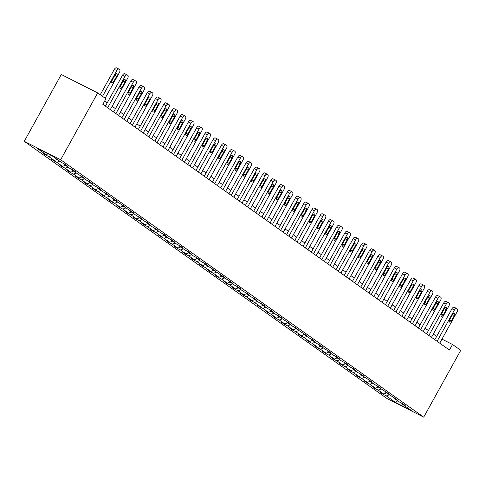 <?xml version="1.0" encoding="UTF-8"?>
<svg xmlns="http://www.w3.org/2000/svg" width="485" height="485" viewBox="0 0 485 485"><rect width="100%" height="100%" fill="white"/><g stroke="black" fill="none" stroke-linecap="round" stroke-linejoin="round"><path stroke-width="0.73" d="M24.25 141.329L387.303 398.718L423.714 417.136L60.661 159.747L24.25 141.329L61.286 74.508L97.697 92.926L60.661 159.747M389.243 394.82L386.357 395.93L383.059 394.263L383.289 393.844M397.639 400.768L395.699 402.556L386.357 395.93M386.606 392.947L383.72 394.062L380.422 392.389L383.059 394.263M383.72 394.062L378.124 390.092L374.826 388.424L375.057 388.006M378.367 387.109L375.481 388.218L372.183 386.551L374.826 388.424M375.481 388.218L369.885 384.253L366.587 382.586L366.824 382.168M370.134 381.271L367.248 382.38L363.95 380.713L366.587 382.586M367.248 382.38L361.652 378.415L358.354 376.748L358.585 376.33M361.895 375.432L359.009 376.542L355.711 374.875L358.354 376.748M359.009 376.542L353.413 372.577L350.115 370.91L350.352 370.491M353.662 369.594L350.776 370.704L347.478 369.036L350.115 370.91M350.776 370.704L345.181 366.739L341.883 365.072L342.113 364.653M345.429 363.756L342.537 364.865L339.245 363.198L341.883 365.072M342.537 364.865L336.942 360.901L333.65 359.233L333.88 358.809M337.19 357.918L334.304 359.027L331.006 357.36L333.65 359.233M334.304 359.027L328.709 355.062L325.411 353.389L325.641 352.971M328.957 352.08L326.065 353.189L322.774 351.522L325.411 353.389M326.065 353.189L320.47 349.218L317.178 347.551L317.408 347.133M320.718 346.241L317.833 347.351L314.535 345.684L317.178 347.551M317.833 347.351L312.237 343.38L308.939 341.713L309.169 341.294M312.486 340.397L309.6 341.513L306.302 339.846L308.939 341.713M309.6 341.513L303.998 337.542L300.706 335.875L300.936 335.456M304.247 334.559L301.361 335.675L298.063 334.001L300.706 335.875M301.361 335.675L295.765 331.704L292.467 330.036L292.704 329.618M296.014 328.721L293.128 329.83L289.83 328.163L292.467 330.036M293.128 329.83L287.532 325.865L284.234 324.198L284.465 323.78M287.775 322.883L284.889 323.992L281.591 322.325L284.234 324.198M284.889 323.992L279.293 320.027L275.995 318.36L276.232 317.942M279.542 317.044L276.656 318.154L273.358 316.487L275.995 318.36M276.656 318.154L271.06 314.189L267.762 312.522L267.993 312.104M271.309 311.206L268.417 312.316L265.125 310.649L267.762 312.522M268.417 312.316L262.821 308.351L259.523 306.684L259.76 306.265M263.07 305.368L260.184 306.478L256.886 304.81L259.523 306.684M260.184 306.478L254.589 302.513L251.291 300.845L251.521 300.421M254.837 299.53L251.945 300.639L248.653 298.972L251.291 300.845M251.945 300.639L246.35 296.674L243.058 295.001L243.288 294.583M246.598 293.692L243.712 294.801L240.414 293.134L243.058 295.001M243.712 294.801L238.117 290.83L234.819 289.163L235.049 288.745M238.365 287.854L235.474 288.963L232.182 287.296L234.819 289.163M235.474 288.963L229.878 284.992L226.586 283.325L226.816 282.907M230.126 282.009L227.241 283.125L223.943 281.458L226.586 283.325M227.241 283.125L221.645 279.154L218.347 277.487L218.577 277.068M221.894 276.171L219.008 277.287L215.71 275.613L218.347 277.487M219.008 277.287L213.412 273.316L210.114 271.648L210.344 271.23M213.655 270.333L210.769 271.442L207.471 269.775L210.114 271.648M210.769 271.442L205.173 267.477L201.875 265.81L202.112 265.392M205.422 264.495L202.536 265.604L199.238 263.937L201.875 265.81M202.536 265.604L196.94 261.639L193.642 259.972L193.873 259.554M197.183 258.657L194.297 259.766L190.999 258.099L193.642 259.972M194.297 259.766L188.701 255.801L185.403 254.134L185.64 253.716M188.95 252.818L186.064 253.928L182.766 252.261L185.403 254.134M186.064 253.928L180.468 249.963L177.171 248.296L177.401 247.877M180.717 246.98L177.825 248.09L174.533 246.422L177.171 248.296M177.825 248.09L172.23 244.125L168.938 242.458L169.168 242.033M172.478 241.142L169.592 242.251L166.294 240.584L168.938 242.458M169.592 242.251L163.997 238.287L160.699 236.613L160.929 236.195M164.245 235.304L161.353 236.413L158.061 234.746L160.699 236.613M161.353 236.413L155.758 232.442L152.466 230.775L152.696 230.357M156.006 229.466L153.121 230.575L149.823 228.908L152.466 230.775M153.121 230.575L147.525 226.604L144.227 224.937L144.457 224.519M147.773 223.621L144.888 224.737L141.59 223.07L144.227 224.937M144.888 224.737L139.286 220.766L135.994 219.099L136.224 218.68M139.534 217.783L136.649 218.899L133.351 217.225L135.994 219.099M136.649 218.899L131.053 214.928L127.755 213.261L127.991 212.842M131.302 211.945L128.416 213.054L125.118 211.387L127.755 213.261M128.416 213.054L122.82 209.09L119.522 207.422L119.753 207.004M123.063 206.107L120.177 207.216L116.879 205.549L119.522 207.422M120.177 207.216L114.581 203.251L111.283 201.584L111.52 201.166M114.83 200.269L111.944 201.378L108.646 199.711L111.283 201.584M111.944 201.378L106.348 197.413L103.05 195.746L103.281 195.328M106.597 194.43L103.705 195.54L100.413 193.873L103.05 195.746M103.705 195.54L98.109 191.575L94.811 189.908L95.048 189.489M98.358 188.592L95.472 189.702L92.174 188.035L94.811 189.908M95.472 189.702L89.877 185.737L86.579 184.07L86.809 183.645M90.125 182.754L87.233 183.863L83.941 182.196L86.579 184.07M87.233 183.863L81.638 179.899L78.346 178.225L78.576 177.807M81.886 176.916L79 178.025L75.702 176.358L78.346 178.225M79 178.025L73.405 174.054L70.107 172.387L70.337 171.969M73.653 171.078L70.761 172.187L67.47 170.52L70.107 172.387M70.761 172.187L65.166 168.216L61.874 166.549L62.104 166.131M65.414 165.233L62.529 166.349L59.231 164.682L61.874 166.549M62.529 166.349L56.933 162.378L53.635 160.711L53.865 160.292M57.181 159.395L54.296 160.511L50.998 158.837L53.635 160.711M54.296 160.511L48.7 156.54L45.402 154.873L45.632 154.454M48.191 153.848L46.057 154.666L42.759 152.999L45.402 154.873M46.057 154.666L36.715 148.046L52.259 155.909L61.607 162.536L64.899 164.203L67.542 166.076L64.244 164.403L69.84 168.374L73.138 170.041L75.775 171.914L72.483 170.247L78.079 174.212L84.014 177.752L80.716 176.085L86.312 180.05L89.61 181.717L92.247 183.591L88.949 181.923L94.545 185.888L97.843 187.556L100.486 189.429L97.188 187.762L102.784 191.727L106.082 193.394L108.719 195.267L105.421 193.6L116.958 201.105L113.66 199.438L125.191 206.943L121.893 205.276L133.423 212.782L130.132 211.114L135.727 215.085L141.662 218.62L138.364 216.953L143.96 220.924L147.258 222.591L149.895 224.464L146.603 222.791L152.199 226.762L158.134 230.302L154.836 228.635L160.432 232.6L163.73 234.267L166.367 236.14L163.069 234.473L168.671 238.438L171.963 240.105L174.606 241.979L171.308 240.311L176.904 244.276L180.202 245.944L182.839 247.817L179.541 246.15L185.137 250.114L188.435 251.782L191.078 253.655L187.78 251.988L193.376 255.953L196.674 257.62L199.311 259.493L196.013 257.826L201.608 261.797L204.906 263.464L207.544 265.331L204.252 263.664L215.783 271.17L212.485 269.502L224.015 277.008L220.723 275.341L232.254 282.852L228.956 281.179L234.552 285.15L237.85 286.817L240.487 288.69L237.195 287.023L242.791 290.988L248.726 294.528L245.428 292.861L251.024 296.826L254.322 298.493L256.959 300.367L253.661 298.699L259.257 302.664L262.555 304.331L265.198 306.205L261.9 304.538L267.496 308.502L270.794 310.17L273.431 312.043L270.133 310.376L275.729 314.341L281.67 317.881L278.372 316.214L289.903 323.719L286.605 322.052L292.2 326.023L295.498 327.69L298.136 329.558L294.844 327.89L306.375 335.396L303.077 333.728L308.672 337.699L311.97 339.367L314.607 341.24L311.315 339.567L316.911 343.538L322.846 347.078L319.548 345.411L331.079 352.916L327.781 351.249L333.383 355.214L336.675 356.881L339.318 358.754L336.02 357.087L341.616 361.052L344.914 362.719L347.551 364.593L344.253 362.925L349.849 366.89L353.147 368.558L355.79 370.431L352.492 368.764L358.088 372.729L361.386 374.396L364.023 376.269L360.725 374.602L372.256 382.107L368.964 380.44L374.559 384.411L380.495 387.945L377.197 386.278L388.728 393.784L385.436 392.116L396.966 399.628L393.668 397.955L399.264 401.926L402.562 403.593L405.199 405.466L401.907 403.799L411.25 410.419L395.699 402.556M97.697 92.926L105.93 98.764L102.844 104.336L449.425 350.049L452.517 344.483L441.962 339.142M393.529 397.354L393.668 397.955M381.01 388.982L378.124 390.092M385.296 391.51L385.436 392.116M372.771 383.144L369.885 384.253M377.057 385.672L377.197 386.278M364.538 377.306L361.652 378.415M368.824 379.834L368.964 380.44M356.299 371.468L353.413 372.577M360.591 373.996L360.725 374.602M348.066 365.629L345.181 366.739M352.353 368.157L352.492 368.764M339.833 359.785L336.942 360.901M344.12 362.319L344.253 362.925M331.594 353.947L328.709 355.062M335.881 356.481L336.02 357.087M323.362 348.109L320.47 349.218M327.648 350.643L327.781 351.249M315.123 342.271L312.237 343.38M319.409 344.805L319.548 345.411M306.89 336.432L303.998 337.542M311.176 338.966L311.315 339.567M298.651 330.594L295.765 331.704M302.937 333.122L303.077 333.728M290.418 324.756L287.532 325.865M294.704 327.284L294.844 327.89M282.179 318.918L279.293 320.027M286.465 321.446L286.605 322.052M273.946 313.08L271.06 314.189M278.232 315.608L278.372 316.214M265.707 307.241L262.821 308.351M270 309.769L270.133 310.376M257.474 301.397L254.589 302.513M261.761 303.931L261.9 304.538M249.241 295.559L246.35 296.674M253.528 298.093L253.661 298.699M241.003 289.721L238.117 290.83M245.289 292.255L245.428 292.861M232.77 283.883L229.878 284.992M237.056 286.417L237.195 287.023M224.531 278.044L221.645 279.154M228.817 280.579L228.956 281.179M216.298 272.206L213.412 273.316M220.584 274.734L220.723 275.341M208.059 266.368L205.173 267.477M212.345 268.896L212.485 269.502M199.826 260.53L196.94 261.639M204.112 263.058L204.252 263.664M191.587 254.692L188.701 255.801M195.879 257.22L196.013 257.826M183.354 248.853L180.468 249.963M187.64 251.382L187.78 251.988M175.121 243.009L172.23 244.125M179.408 245.543L179.541 246.15M166.882 237.171L163.997 238.287M171.169 239.705L171.308 240.311M158.65 231.333L155.758 232.442M162.936 233.867L163.069 234.473M150.411 225.495L147.525 226.604M154.697 228.029L154.836 228.635M142.178 219.656L139.286 220.766M146.464 222.191L146.603 222.791M133.939 213.818L131.053 214.928M138.225 216.346L138.364 216.953M125.706 207.98L122.82 209.09M129.992 210.508L130.132 211.114M117.467 202.142L114.581 203.251M121.753 204.67L121.893 205.276M109.234 196.304L106.348 197.413M113.52 198.832L113.66 199.438M100.995 190.466L98.109 191.575M105.287 192.994L105.421 193.6M92.762 184.621L89.877 185.737M97.049 187.155L97.188 187.762M84.529 178.783L81.638 179.899M88.816 181.317L88.949 181.923M76.29 172.945L73.405 174.054M80.577 175.479L80.716 176.085M68.058 167.107L65.166 168.216M72.344 169.641L72.483 170.247M59.819 161.269L56.933 162.378M64.105 163.803L64.244 164.403M51.428 155.491L48.7 156.54M452.517 344.483L460.75 350.322L423.714 417.136M436.652 336.402L433.317 334.044M428.419 330.564L425.084 328.2M420.186 324.726L416.845 322.361M411.947 318.887L408.612 316.523M403.714 313.049L400.38 310.685M395.475 307.211L392.141 304.847M387.242 301.373L383.908 299.009M379.003 295.535L375.669 293.17M370.77 289.697L367.436 287.332M362.531 283.858L359.197 281.494M354.299 278.014L350.964 275.656M346.06 272.176L342.725 269.812M337.827 266.338L334.492 263.973M329.594 260.5L326.259 258.135M321.355 254.661L318.021 252.297M313.122 248.823L309.788 246.459M304.883 242.985L301.549 240.621M296.65 237.147L293.316 234.782M288.411 231.309L285.077 228.944M280.178 225.47L276.844 223.106M271.94 219.626L268.605 217.268M263.707 213.788L260.372 211.424M255.474 207.95L252.133 205.585M247.235 202.112L243.9 199.747M239.002 196.273L235.668 193.909M230.763 190.435L227.429 188.071M222.53 184.597L219.196 182.233M214.291 178.759L210.957 176.394M206.058 172.921L202.724 170.556M197.819 167.083L194.485 164.718M189.587 161.238L186.252 158.88M181.348 155.4L178.013 153.036M173.115 149.562L169.78 147.197M164.882 143.724L161.547 141.359M156.643 137.885L153.308 135.521M148.41 132.047L145.076 129.683M140.171 126.209L136.837 123.845M131.938 120.371L128.604 118.007M123.699 114.533L120.365 112.168M115.466 108.695L112.132 106.33M107.227 102.85L104.675 101.038M401.768 403.193L401.907 403.799M102.517 96.345L116.77 70.634A2.552 1.285 116.8 0 1 118.977 69.106A2.552 1.285 116.8 0 1 119.055 69.155L119.583 69.531A2.552 1.285 116.8 0 1 119.407 72.507L105.154 98.212M118.886 69.07L116.6 67.912A2.552 1.285 -63.2 0 0 116.515 67.864A2.552 1.285 -63.2 0 0 114.308 69.391L100.256 94.739M115.018 74.981A2.043 1.025 -63.2 0 1 116.788 73.756A2.043 1.025 -63.2 0 1 116.709 76.175L113.745 81.522A2.043 1.025 -63.2 0 1 111.98 82.747A2.043 1.025 -63.2 0 1 112.059 80.328L115.018 74.981M107.664 107.749L125.003 76.472A2.552 1.285 116.8 0 1 127.209 74.945A2.552 1.285 116.8 0 1 127.294 74.993L127.822 75.369A2.552 1.285 116.8 0 1 127.64 78.346L110.307 109.622M127.125 74.908L124.833 73.75A2.552 1.285 -63.2 0 0 124.748 73.702A2.552 1.285 -63.2 0 0 122.541 75.23L105.403 106.148M123.257 80.819A2.043 1.025 -63.2 0 1 125.021 79.595A2.043 1.025 -63.2 0 1 124.942 82.02L121.984 87.361A2.043 1.025 -63.2 0 1 120.213 88.585A2.043 1.025 -63.2 0 1 120.292 86.166L123.257 80.819M115.903 113.587L133.236 82.311A2.552 1.285 116.8 0 1 135.448 80.783A2.552 1.285 116.8 0 1 135.527 80.831L136.055 81.207A2.552 1.285 116.8 0 1 135.879 84.184L118.54 115.46M135.357 80.746L133.066 79.588A2.552 1.285 -63.2 0 0 132.987 79.54A2.552 1.285 -63.2 0 0 130.78 81.068L113.642 111.986M131.49 86.657A2.043 1.025 -63.2 0 1 133.26 85.433A2.043 1.025 -63.2 0 1 133.181 87.858L130.216 93.199A2.043 1.025 -63.2 0 1 128.452 94.423A2.043 1.025 -63.2 0 1 128.531 92.004L131.49 86.657M124.136 119.431L141.475 88.149A2.552 1.285 116.8 0 1 143.681 86.621A2.552 1.285 116.8 0 1 143.766 86.669L144.294 87.045A2.552 1.285 116.8 0 1 144.112 90.022L126.779 121.299M143.59 86.585L141.305 85.427A2.552 1.285 -63.2 0 0 141.22 85.378A2.552 1.285 -63.2 0 0 139.013 86.906L121.874 117.825M139.728 92.496A2.043 1.025 -63.2 0 1 141.493 91.271A2.043 1.025 -63.2 0 1 141.414 93.696L138.455 99.037A2.043 1.025 -63.2 0 1 136.685 100.262A2.043 1.025 -63.2 0 1 136.764 97.843L139.728 92.496M132.375 125.269L149.707 93.987A2.552 1.285 116.8 0 1 151.92 92.459A2.552 1.285 116.8 0 1 151.999 92.508L152.526 92.884A2.552 1.285 116.8 0 1 152.351 95.86L135.012 127.137M151.829 92.423L149.538 91.265A2.552 1.285 -63.2 0 0 149.459 91.216A2.552 1.285 -63.2 0 0 147.252 92.744L130.113 123.663M147.961 98.334A2.043 1.025 -63.2 0 1 149.732 97.115A2.043 1.025 -63.2 0 1 149.653 99.534L146.688 104.881A2.043 1.025 -63.2 0 1 144.924 106.1A2.043 1.025 -63.2 0 1 144.997 103.681L147.961 98.334M140.608 131.108L157.946 99.831A2.552 1.285 116.8 0 1 160.153 98.297A2.552 1.285 116.8 0 1 160.238 98.352L160.765 98.722A2.552 1.285 116.8 0 1 160.583 101.698L143.245 132.975M160.062 98.261L157.777 97.103A2.552 1.285 -63.2 0 0 157.692 97.055A2.552 1.285 -63.2 0 0 155.485 98.582L138.346 129.501M156.2 104.172A2.043 1.025 -63.2 0 1 157.964 102.953A2.043 1.025 -63.2 0 1 157.886 105.372L154.927 110.719A2.043 1.025 -63.2 0 1 153.157 111.938A2.043 1.025 -63.2 0 1 153.236 109.519L156.2 104.172M148.84 136.946L166.179 105.669A2.552 1.285 116.8 0 1 168.386 104.136A2.552 1.285 116.8 0 1 168.471 104.19L168.998 104.56A2.552 1.285 116.8 0 1 168.822 107.537L151.484 138.813M168.301 104.099L166.009 102.941A2.552 1.285 -63.2 0 0 165.931 102.893A2.552 1.285 -63.2 0 0 163.718 104.421L146.579 135.339M164.433 110.01A2.043 1.025 -63.2 0 1 166.197 108.792A2.043 1.025 -63.2 0 1 166.125 111.21L163.16 116.558A2.043 1.025 -63.2 0 1 161.396 117.776A2.043 1.025 -63.2 0 1 161.469 115.357L164.433 110.01M157.079 142.784L174.418 111.508A2.552 1.285 116.8 0 1 176.625 109.98A2.552 1.285 116.8 0 1 176.71 110.028L177.237 110.404A2.552 1.285 116.8 0 1 177.055 113.375L159.717 144.657M176.534 109.937L174.248 108.785A2.552 1.285 -63.2 0 0 174.163 108.731A2.552 1.285 -63.2 0 0 171.957 110.259L154.818 141.177M172.672 115.854A2.043 1.025 -63.2 0 1 174.436 114.63A2.043 1.025 -63.2 0 1 174.357 117.049L171.393 122.396A2.043 1.025 -63.2 0 1 169.629 123.62A2.043 1.025 -63.2 0 1 169.708 121.195L172.672 115.854M165.312 148.622L182.651 117.346A2.552 1.285 116.8 0 1 184.858 115.818A2.552 1.285 116.8 0 1 184.943 115.866L185.47 116.242A2.552 1.285 116.8 0 1 185.294 119.213L167.956 150.495M184.773 115.782L182.481 114.624A2.552 1.285 -63.2 0 0 182.402 114.569A2.552 1.285 -63.2 0 0 180.19 116.103L163.051 147.022M180.905 121.693A2.043 1.025 -63.2 0 1 182.669 120.468A2.043 1.025 -63.2 0 1 182.596 122.887L179.632 128.234A2.043 1.025 -63.2 0 1 177.868 129.459A2.043 1.025 -63.2 0 1 177.94 127.034L180.905 121.693M173.551 154.46L190.89 123.184A2.552 1.285 116.8 0 1 193.097 121.656A2.552 1.285 116.8 0 1 193.175 121.705L193.709 122.081A2.552 1.285 116.8 0 1 193.527 125.057L176.188 156.334M193.006 121.62L190.72 120.462A2.552 1.285 -63.2 0 0 190.635 120.407A2.552 1.285 -63.2 0 0 188.429 121.941L171.29 152.86M189.138 127.531A2.043 1.025 -63.2 0 1 190.908 126.306A2.043 1.025 -63.2 0 1 190.829 128.725L187.865 134.072A2.043 1.025 -63.2 0 1 186.101 135.297A2.043 1.025 -63.2 0 1 186.179 132.872L189.138 127.531M181.784 160.299L199.123 129.022A2.552 1.285 116.8 0 1 201.33 127.494A2.552 1.285 116.8 0 1 201.414 127.543L201.942 127.919A2.552 1.285 116.8 0 1 201.76 130.895L184.427 162.172M201.245 127.458L198.953 126.3A2.552 1.285 -63.2 0 0 198.868 126.252A2.552 1.285 -63.2 0 0 196.661 127.779L179.523 158.698M197.377 133.369A2.043 1.025 -63.2 0 1 199.141 132.144A2.043 1.025 -63.2 0 1 199.068 134.563L196.104 139.91A2.043 1.025 -63.2 0 1 194.333 141.135A2.043 1.025 -63.2 0 1 194.412 138.716L197.377 133.369M190.023 166.137L207.362 134.86A2.552 1.285 116.8 0 1 209.569 133.333A2.552 1.285 116.8 0 1 209.647 133.381L210.175 133.757A2.552 1.285 116.8 0 1 209.999 136.734L192.66 168.01M209.478 133.296L207.192 132.138A2.552 1.285 -63.2 0 0 207.107 132.09A2.552 1.285 -63.2 0 0 204.9 133.618L187.762 164.536M205.61 139.207A2.043 1.025 -63.2 0 1 207.38 137.982A2.043 1.025 -63.2 0 1 207.301 140.407L204.337 145.749A2.043 1.025 -63.2 0 1 202.572 146.973A2.043 1.025 -63.2 0 1 202.651 144.554L205.61 139.207M198.256 171.975L215.595 140.698A2.552 1.285 116.8 0 1 217.801 139.171A2.552 1.285 116.8 0 1 217.886 139.219L218.414 139.595A2.552 1.285 116.8 0 1 218.232 142.572L200.899 173.848M217.71 139.134L215.425 137.976A2.552 1.285 -63.2 0 0 215.34 137.928A2.552 1.285 -63.2 0 0 213.133 139.456L195.995 170.374M213.849 145.045A2.043 1.025 -63.2 0 1 215.613 143.821A2.043 1.025 -63.2 0 1 215.534 146.246L212.575 151.587A2.043 1.025 -63.2 0 1 210.805 152.811A2.043 1.025 -63.2 0 1 210.884 150.392L213.849 145.045M206.495 177.819L223.827 146.537A2.552 1.285 116.8 0 1 226.04 145.009A2.552 1.285 116.8 0 1 226.119 145.057L226.647 145.433A2.552 1.285 116.8 0 1 226.471 148.41L209.132 179.686M225.949 144.973L223.658 143.815A2.552 1.285 -63.2 0 0 223.579 143.766A2.552 1.285 -63.2 0 0 221.372 145.294L204.233 176.213M222.081 150.883A2.043 1.025 -63.2 0 1 223.852 149.659A2.043 1.025 -63.2 0 1 223.773 152.084L220.808 157.425A2.043 1.025 -63.2 0 1 219.044 158.65A2.043 1.025 -63.2 0 1 219.117 156.231L222.081 150.883M214.728 183.657L232.066 152.375A2.552 1.285 116.8 0 1 234.273 150.847A2.552 1.285 116.8 0 1 234.358 150.896L234.885 151.272A2.552 1.285 116.8 0 1 234.704 154.248L217.365 185.525M234.182 150.811L231.897 149.653A2.552 1.285 -63.2 0 0 231.812 149.604A2.552 1.285 -63.2 0 0 229.605 151.132L212.466 182.051M230.32 156.722A2.043 1.025 -63.2 0 1 232.085 155.503A2.043 1.025 -63.2 0 1 232.006 157.922L229.047 163.269A2.043 1.025 -63.2 0 1 227.277 164.488A2.043 1.025 -63.2 0 1 227.356 162.069L230.32 156.722M222.967 189.496L240.299 158.219A2.552 1.285 116.8 0 1 242.506 156.685A2.552 1.285 116.8 0 1 242.591 156.74L243.118 157.11A2.552 1.285 116.8 0 1 242.943 160.086L225.604 191.363M242.421 156.649L240.13 155.491A2.552 1.285 -63.2 0 0 240.051 155.442A2.552 1.285 -63.2 0 0 237.844 156.97L220.705 187.889M238.553 162.56A2.043 1.025 -63.2 0 1 240.317 161.341A2.043 1.025 -63.2 0 1 240.245 163.76L237.28 169.107A2.043 1.025 -63.2 0 1 235.516 170.326A2.043 1.025 -63.2 0 1 235.589 167.907L238.553 162.56M231.2 195.334L248.538 164.057A2.552 1.285 116.8 0 1 250.745 162.523A2.552 1.285 116.8 0 1 250.83 162.578L251.357 162.948A2.552 1.285 116.8 0 1 251.175 165.925L233.837 197.201M250.654 162.487L248.368 161.329A2.552 1.285 -63.2 0 0 248.284 161.281A2.552 1.285 -63.2 0 0 246.077 162.808L228.938 193.727M246.792 168.398A2.043 1.025 -63.2 0 1 248.556 167.179A2.043 1.025 -63.2 0 1 248.478 169.598L245.513 174.946A2.043 1.025 -63.2 0 1 243.749 176.164A2.043 1.025 -63.2 0 1 243.828 173.745L246.792 168.398M239.432 201.172L256.771 169.895A2.552 1.285 116.8 0 1 258.978 168.368A2.552 1.285 116.8 0 1 259.063 168.416L259.59 168.792A2.552 1.285 116.8 0 1 259.414 171.763L242.076 203.045M258.893 168.325L256.601 167.173A2.552 1.285 -63.2 0 0 256.523 167.119A2.552 1.285 -63.2 0 0 254.31 168.647L237.171 199.565M255.025 174.242A2.043 1.025 -63.2 0 1 256.789 173.018A2.043 1.025 -63.2 0 1 256.717 175.437L253.752 180.784A2.043 1.025 -63.2 0 1 251.988 182.008A2.043 1.025 -63.2 0 1 252.061 179.583L255.025 174.242M247.671 207.01L265.01 175.734A2.552 1.285 116.8 0 1 267.217 174.206A2.552 1.285 116.8 0 1 267.296 174.254L267.829 174.63A2.552 1.285 116.8 0 1 267.647 177.601L250.308 208.883M267.126 174.17L264.84 173.012A2.552 1.285 -63.2 0 0 264.755 172.957A2.552 1.285 -63.2 0 0 262.549 174.491L245.41 205.41M263.258 180.081A2.043 1.025 -63.2 0 1 265.028 178.856A2.043 1.025 -63.2 0 1 264.949 181.275L261.985 186.622A2.043 1.025 -63.2 0 1 260.221 187.847A2.043 1.025 -63.2 0 1 260.299 185.422L263.258 180.081M255.904 212.848L273.243 181.572A2.552 1.285 116.8 0 1 275.45 180.044A2.552 1.285 116.8 0 1 275.535 180.093L276.062 180.468A2.552 1.285 116.8 0 1 275.886 183.445L258.547 214.722M275.365 180.008L273.073 178.85A2.552 1.285 -63.2 0 0 272.994 178.795A2.552 1.285 -63.2 0 0 270.782 180.329L253.643 211.248M271.497 185.919A2.043 1.025 -63.2 0 1 273.261 184.694A2.043 1.025 -63.2 0 1 273.188 187.113L270.224 192.46A2.043 1.025 -63.2 0 1 268.46 193.685A2.043 1.025 -63.2 0 1 268.532 191.26L271.497 185.919M264.143 218.686L281.482 187.41A2.552 1.285 116.8 0 1 283.689 185.882A2.552 1.285 116.8 0 1 283.767 185.931L284.295 186.307A2.552 1.285 116.8 0 1 284.119 189.283L266.78 220.56M283.598 185.846L281.312 184.688A2.552 1.285 -63.2 0 0 281.227 184.639A2.552 1.285 -63.2 0 0 279.02 186.167L261.882 217.086M279.73 191.757A2.043 1.025 -63.2 0 1 281.5 190.532A2.043 1.025 -63.2 0 1 281.421 192.951L278.457 198.298A2.043 1.025 -63.2 0 1 276.692 199.523A2.043 1.025 -63.2 0 1 276.771 197.104L279.73 191.757M272.376 224.525L289.715 193.248A2.552 1.285 116.8 0 1 291.921 191.72A2.552 1.285 116.8 0 1 292.006 191.769L292.534 192.145A2.552 1.285 116.8 0 1 292.352 195.122L275.019 226.398M291.831 191.684L289.545 190.526A2.552 1.285 -63.2 0 0 289.46 190.478A2.552 1.285 -63.2 0 0 287.253 192.005L270.115 222.924M287.969 197.595A2.043 1.025 -63.2 0 1 289.733 196.37A2.043 1.025 -63.2 0 1 289.654 198.795L286.696 204.137A2.043 1.025 -63.2 0 1 284.925 205.361A2.043 1.025 -63.2 0 1 285.004 202.942L287.969 197.595M280.615 230.363L297.948 199.086A2.552 1.285 116.8 0 1 300.16 197.559A2.552 1.285 116.8 0 1 300.239 197.607L300.767 197.983A2.552 1.285 116.8 0 1 300.591 200.96L283.252 232.236M300.069 197.522L297.778 196.364A2.552 1.285 -63.2 0 0 297.699 196.316A2.552 1.285 -63.2 0 0 295.492 197.844L278.354 228.762M296.202 203.433A2.043 1.025 -63.2 0 1 297.972 202.209A2.043 1.025 -63.2 0 1 297.893 204.634L294.928 209.975A2.043 1.025 -63.2 0 1 293.164 211.199A2.043 1.025 -63.2 0 1 293.243 208.78L296.202 203.433M288.848 236.207L306.187 204.925A2.552 1.285 116.8 0 1 308.393 203.397A2.552 1.285 116.8 0 1 308.478 203.445L309.006 203.821A2.552 1.285 116.8 0 1 308.824 206.798L291.491 238.074M308.302 203.36L306.017 202.203A2.552 1.285 -63.2 0 0 305.932 202.154A2.552 1.285 -63.2 0 0 303.725 203.682L286.587 234.601M304.441 209.271A2.043 1.025 -63.2 0 1 306.205 208.047A2.043 1.025 -63.2 0 1 306.126 210.472L303.167 215.813A2.043 1.025 -63.2 0 1 301.397 217.037A2.043 1.025 -63.2 0 1 301.476 214.619L304.441 209.271M297.087 242.045L314.419 210.763A2.552 1.285 116.8 0 1 316.632 209.235A2.552 1.285 116.8 0 1 316.711 209.284L317.238 209.659A2.552 1.285 116.8 0 1 317.063 212.636L299.724 243.913M316.541 209.199L314.25 208.041A2.552 1.285 -63.2 0 0 314.171 207.992A2.552 1.285 -63.2 0 0 311.964 209.52L294.825 240.439M312.673 215.11A2.043 1.025 -63.2 0 1 314.444 213.891A2.043 1.025 -63.2 0 1 314.365 216.31L311.4 221.657A2.043 1.025 -63.2 0 1 309.636 222.876A2.043 1.025 -63.2 0 1 309.709 220.457L312.673 215.11M305.32 247.883L322.658 216.607A2.552 1.285 116.8 0 1 324.865 215.073A2.552 1.285 116.8 0 1 324.95 215.128L325.477 215.498A2.552 1.285 116.8 0 1 325.296 218.474L307.957 249.751M324.774 215.037L322.489 213.879A2.552 1.285 -63.2 0 0 322.404 213.83A2.552 1.285 -63.2 0 0 320.197 215.358L303.058 246.277M320.912 220.948A2.043 1.025 -63.2 0 1 322.677 219.729A2.043 1.025 -63.2 0 1 322.598 222.148L319.639 227.495A2.043 1.025 -63.2 0 1 317.869 228.714A2.043 1.025 -63.2 0 1 317.948 226.295L320.912 220.948M313.553 253.722L330.891 222.445A2.552 1.285 116.8 0 1 333.098 220.911A2.552 1.285 116.8 0 1 333.183 220.966L333.71 221.336A2.552 1.285 116.8 0 1 333.534 224.312L316.196 255.589M333.013 220.875L330.721 219.717A2.552 1.285 -63.2 0 0 330.643 219.669A2.552 1.285 -63.2 0 0 328.43 221.196L311.291 252.115M329.145 226.786A2.043 1.025 -63.2 0 1 330.909 225.567A2.043 1.025 -63.2 0 1 330.837 227.986L327.872 233.333A2.043 1.025 -63.2 0 1 326.108 234.552A2.043 1.025 -63.2 0 1 326.181 232.133L329.145 226.786M321.791 259.56L339.13 228.283A2.552 1.285 116.8 0 1 341.337 226.756A2.552 1.285 116.8 0 1 341.422 226.804L341.949 227.18A2.552 1.285 116.8 0 1 341.767 230.151L324.429 261.433M341.246 226.713L338.96 225.561A2.552 1.285 -63.2 0 0 338.876 225.507A2.552 1.285 -63.2 0 0 336.669 227.035L319.53 257.953M337.384 232.63A2.043 1.025 -63.2 0 1 339.148 231.406A2.043 1.025 -63.2 0 1 339.07 233.825L336.105 239.172A2.043 1.025 -63.2 0 1 334.341 240.396A2.043 1.025 -63.2 0 1 334.42 237.971L337.384 232.63M330.024 265.398L347.363 234.122A2.552 1.285 116.8 0 1 349.57 232.594A2.552 1.285 116.8 0 1 349.655 232.642L350.182 233.018A2.552 1.285 116.8 0 1 350.006 235.989L332.668 267.271M349.485 232.558L347.193 231.4A2.552 1.285 -63.2 0 0 347.114 231.345A2.552 1.285 -63.2 0 0 344.902 232.879L327.763 263.798M345.617 238.468A2.043 1.025 -63.2 0 1 347.381 237.244A2.043 1.025 -63.2 0 1 347.308 239.663L344.344 245.01A2.043 1.025 -63.2 0 1 342.58 246.234A2.043 1.025 -63.2 0 1 342.652 243.809L345.617 238.468M338.263 271.236L355.602 239.96A2.552 1.285 116.8 0 1 357.809 238.432A2.552 1.285 116.8 0 1 357.888 238.481L358.421 238.856A2.552 1.285 116.8 0 1 358.239 241.833L340.9 273.11M357.718 238.396L355.432 237.238A2.552 1.285 -63.2 0 0 355.347 237.183A2.552 1.285 -63.2 0 0 353.141 238.717L336.002 269.636M353.85 244.307A2.043 1.025 -63.2 0 1 355.62 243.082A2.043 1.025 -63.2 0 1 355.541 245.501L352.577 250.848A2.043 1.025 -63.2 0 1 350.813 252.073A2.043 1.025 -63.2 0 1 350.891 249.648L353.85 244.307M346.496 277.074L363.835 245.798A2.552 1.285 116.8 0 1 366.042 244.27A2.552 1.285 116.8 0 1 366.126 244.319L366.654 244.695A2.552 1.285 116.8 0 1 366.472 247.671L349.139 278.948M365.957 244.234L363.665 243.076A2.552 1.285 -63.2 0 0 363.58 243.027A2.552 1.285 -63.2 0 0 361.373 244.555L344.235 275.474M362.089 250.145A2.043 1.025 -63.2 0 1 363.853 248.92A2.043 1.025 -63.2 0 1 363.78 251.339L360.816 256.686A2.043 1.025 -63.2 0 1 359.046 257.911A2.043 1.025 -63.2 0 1 359.124 255.492L362.089 250.145M354.735 282.913L372.074 251.636A2.552 1.285 116.8 0 1 374.281 250.108A2.552 1.285 116.8 0 1 374.359 250.157L374.887 250.533A2.552 1.285 116.8 0 1 374.711 253.51L357.372 284.786M374.19 250.072L371.904 248.914A2.552 1.285 -63.2 0 0 371.819 248.866A2.552 1.285 -63.2 0 0 369.612 250.393L352.474 281.312M370.322 255.983A2.043 1.025 -63.2 0 1 372.092 254.758A2.043 1.025 -63.2 0 1 372.013 257.183L369.049 262.524A2.043 1.025 -63.2 0 1 367.284 263.749A2.043 1.025 -63.2 0 1 367.363 261.33L370.322 255.983M362.968 288.751L380.307 257.474A2.552 1.285 116.8 0 1 382.513 255.947A2.552 1.285 116.8 0 1 382.598 255.995L383.126 256.371A2.552 1.285 116.8 0 1 382.944 259.348L365.611 290.624M382.422 255.91L380.137 254.752A2.552 1.285 -63.2 0 0 380.052 254.704A2.552 1.285 -63.2 0 0 377.845 256.232L360.707 287.15M378.561 261.821A2.043 1.025 -63.2 0 1 380.325 260.597A2.043 1.025 -63.2 0 1 380.246 263.022L377.288 268.363A2.043 1.025 -63.2 0 1 375.517 269.587A2.043 1.025 -63.2 0 1 375.596 267.168L378.561 261.821M371.207 294.595L388.54 263.313A2.552 1.285 116.8 0 1 390.752 261.785A2.552 1.285 116.8 0 1 390.831 261.833L391.359 262.209A2.552 1.285 116.8 0 1 391.183 265.186L373.844 296.462M390.661 261.748L388.37 260.59A2.552 1.285 -63.2 0 0 388.291 260.542A2.552 1.285 -63.2 0 0 386.084 262.07L368.946 292.988M386.794 267.659A2.043 1.025 -63.2 0 1 388.564 266.435A2.043 1.025 -63.2 0 1 388.485 268.86L385.52 274.201A2.043 1.025 -63.2 0 1 383.756 275.425A2.043 1.025 -63.2 0 1 383.829 273.006L386.794 267.659M379.44 300.433L396.779 269.151A2.552 1.285 116.8 0 1 398.985 267.623A2.552 1.285 116.8 0 1 399.07 267.671L399.598 268.047A2.552 1.285 116.8 0 1 399.416 271.024L382.077 302.3M398.894 267.587L396.609 266.429A2.552 1.285 -63.2 0 0 396.524 266.38A2.552 1.285 -63.2 0 0 394.317 267.908L377.178 298.827M395.032 273.498A2.043 1.025 -63.2 0 1 396.797 272.279A2.043 1.025 -63.2 0 1 396.718 274.698L393.759 280.045A2.043 1.025 -63.2 0 1 391.989 281.264A2.043 1.025 -63.2 0 1 392.068 278.845L395.032 273.498M387.679 306.271L405.011 274.995A2.552 1.285 116.8 0 1 407.218 273.461A2.552 1.285 116.8 0 1 407.303 273.516L407.83 273.886A2.552 1.285 116.8 0 1 407.655 276.862L390.316 308.139M407.133 273.425L404.842 272.267A2.552 1.285 -63.2 0 0 404.763 272.218A2.552 1.285 -63.2 0 0 402.556 273.746L385.417 304.665M403.265 279.336A2.043 1.025 -63.2 0 1 405.03 278.117A2.043 1.025 -63.2 0 1 404.957 280.536L401.992 285.883A2.043 1.025 -63.2 0 1 400.228 287.102A2.043 1.025 -63.2 0 1 400.301 284.683L403.265 279.336M395.912 312.11L413.25 280.833A2.552 1.285 116.8 0 1 415.457 279.299A2.552 1.285 116.8 0 1 415.542 279.354L416.069 279.724A2.552 1.285 116.8 0 1 415.887 282.7L398.549 313.977M415.366 279.263L413.081 278.105A2.552 1.285 -63.2 0 0 412.996 278.057A2.552 1.285 -63.2 0 0 410.789 279.584L393.65 310.503M411.504 285.174A2.043 1.025 -63.2 0 1 413.268 283.955A2.043 1.025 -63.2 0 1 413.19 286.374L410.225 291.721A2.043 1.025 -63.2 0 1 408.461 292.94A2.043 1.025 -63.2 0 1 408.54 290.521L411.504 285.174M404.144 317.948L421.483 286.671A2.552 1.285 116.8 0 1 423.69 285.144A2.552 1.285 116.8 0 1 423.775 285.192L424.302 285.568A2.552 1.285 116.8 0 1 424.126 288.539L406.788 319.821M423.605 285.101L421.313 283.949A2.552 1.285 -63.2 0 0 421.235 283.895A2.552 1.285 -63.2 0 0 419.022 285.423L401.883 316.341M419.737 291.018A2.043 1.025 -63.2 0 1 421.501 289.794A2.043 1.025 -63.2 0 1 421.429 292.212L418.464 297.56A2.043 1.025 -63.2 0 1 416.7 298.784A2.043 1.025 -63.2 0 1 416.773 296.359L419.737 291.018M412.383 323.786L429.722 292.51A2.552 1.285 116.8 0 1 431.929 290.982A2.552 1.285 116.8 0 1 432.008 291.03L432.541 291.406A2.552 1.285 116.8 0 1 432.359 294.377L415.021 325.659M431.838 290.945L429.552 289.787A2.552 1.285 -63.2 0 0 429.467 289.733A2.552 1.285 -63.2 0 0 427.261 291.267L410.122 322.185M427.97 296.856A2.043 1.025 -63.2 0 1 429.74 295.632A2.043 1.025 -63.2 0 1 429.661 298.051L426.697 303.398A2.043 1.025 -63.2 0 1 424.933 304.622A2.043 1.025 -63.2 0 1 425.012 302.197L427.97 296.856M420.616 329.624L437.955 298.348A2.552 1.285 116.8 0 1 440.162 296.82A2.552 1.285 116.8 0 1 440.247 296.868L440.774 297.244A2.552 1.285 116.8 0 1 440.598 300.221L423.259 331.497M440.077 296.784L437.785 295.626A2.552 1.285 -63.2 0 0 437.706 295.571A2.552 1.285 -63.2 0 0 435.494 297.105L418.355 328.024M436.209 302.695A2.043 1.025 -63.2 0 1 437.973 301.47A2.043 1.025 -63.2 0 1 437.9 303.889L434.936 309.236A2.043 1.025 -63.2 0 1 433.166 310.461A2.043 1.025 -63.2 0 1 433.244 308.036L436.209 302.695M428.855 335.462L446.194 304.186A2.552 1.285 116.8 0 1 448.401 302.658A2.552 1.285 116.8 0 1 448.479 302.707L449.007 303.083A2.552 1.285 116.8 0 1 448.831 306.059L431.492 337.336M448.31 302.622L446.024 301.464A2.552 1.285 -63.2 0 0 445.939 301.415A2.552 1.285 -63.2 0 0 443.733 302.943L426.594 333.862M444.442 308.533A2.043 1.025 -63.2 0 1 446.212 307.308A2.043 1.025 -63.2 0 1 446.133 309.727L443.169 315.074A2.043 1.025 -63.2 0 1 441.405 316.299A2.043 1.025 -63.2 0 1 441.483 313.88L444.442 308.533M437.088 341.301L454.427 310.024A2.552 1.285 116.8 0 1 456.634 308.496A2.552 1.285 116.8 0 1 456.718 308.545L457.246 308.921A2.552 1.285 116.8 0 1 457.064 311.897L439.731 343.174M456.543 308.46L454.257 307.302A2.552 1.285 -63.2 0 0 454.172 307.254A2.552 1.285 -63.2 0 0 451.965 308.781L434.827 339.7M452.681 314.371A2.043 1.025 -63.2 0 1 454.445 313.146A2.043 1.025 -63.2 0 1 454.366 315.571L451.408 320.912A2.043 1.025 -63.2 0 1 449.637 322.137A2.043 1.025 -63.2 0 1 449.716 319.718L452.681 314.371M114.308 69.391L116.77 70.634M116.709 76.175L114.872 75.248M113.745 81.522L111.92 80.601M122.541 75.23L125.003 76.472M124.942 82.02L123.105 81.086M121.984 87.361L120.153 86.439M130.78 81.068L133.236 82.311M133.181 87.858L131.344 86.924M130.216 93.199L128.392 92.277M139.013 86.906L141.475 88.149M141.414 93.696L139.577 92.762M138.455 99.037L136.625 98.115M147.252 92.744L149.707 93.987M149.653 99.534L147.816 98.6M146.688 104.881L144.863 103.954M155.485 98.582L157.946 99.831M157.886 105.372L156.049 104.445M154.927 110.719L153.096 109.792M163.718 104.421L166.179 105.669M166.125 111.21L164.288 110.283M163.16 116.558L161.335 115.63M171.957 110.259L174.418 111.508M174.357 117.049L172.521 116.121M171.393 122.396L169.568 121.468M180.19 116.103L182.651 117.346M182.596 122.887L180.753 121.959M179.632 128.234L177.801 127.306M188.429 121.941L190.89 123.184M190.829 128.725L188.992 127.797M187.865 134.072L186.04 133.151M196.661 127.779L199.123 129.022M199.068 134.563L197.225 133.636M196.104 139.91L194.273 138.989M204.9 133.618L207.362 134.86M207.301 140.407L205.464 139.474M204.337 145.749L202.512 144.827M213.133 139.456L215.595 140.698M215.534 146.246L213.697 145.312M212.575 151.587L210.745 150.665M221.372 145.294L223.827 146.537M223.773 152.084L221.936 151.15M220.808 157.425L218.984 156.503M229.605 151.132L232.066 152.375M232.006 157.922L230.169 156.988M229.047 163.269L227.216 162.342M237.844 156.97L240.299 158.219M240.245 163.76L238.408 162.833M237.28 169.107L235.455 168.18M246.077 162.808L248.538 164.057M248.478 169.598L246.641 168.671M245.513 174.946L243.688 174.018M254.31 168.647L256.771 169.895M256.717 175.437L254.88 174.509M253.752 180.784L251.921 179.856M262.549 174.491L265.01 175.734M264.949 181.275L263.112 180.347M261.985 186.622L260.16 185.694M270.782 180.329L273.243 181.572M273.188 187.113L271.345 186.185M270.224 192.46L268.393 191.539M279.02 186.167L281.482 187.41M281.421 192.951L279.584 192.024M278.457 198.298L276.632 197.377M287.253 192.005L289.715 193.248M289.654 198.795L287.817 197.862M286.696 204.137L284.865 203.215M295.492 197.844L297.948 199.086M297.893 204.634L296.056 203.7M294.928 209.975L293.104 209.053M303.725 203.682L306.187 204.925M306.126 210.472L304.289 209.538M303.167 215.813L301.337 214.891M311.964 209.52L314.419 210.763M314.365 216.31L312.528 215.376M311.4 221.657L309.575 220.73M320.197 215.358L322.658 216.607M322.598 222.148L320.761 221.221M319.639 227.495L317.808 226.568M328.43 221.196L330.891 222.445M330.837 227.986L329 227.059M327.872 233.333L326.047 232.406M336.669 227.035L339.13 228.283M339.07 233.825L337.233 232.897M336.105 239.172L334.28 238.244M344.902 232.879L347.363 234.122M347.308 239.663L345.466 238.735M344.344 245.01L342.513 244.082M353.141 238.717L355.602 239.96M355.541 245.501L353.704 244.573M352.577 250.848L350.752 249.927M361.373 244.555L363.835 245.798M363.78 251.339L361.937 250.412M360.816 256.686L358.985 255.765M369.612 250.393L372.074 251.636M372.013 257.183L370.176 256.25M369.049 262.524L367.224 261.603M377.845 256.232L380.307 257.474M380.246 263.022L378.409 262.088M377.288 268.363L375.457 267.441M386.084 262.07L388.54 263.313M388.485 268.86L386.648 267.926M385.52 274.201L383.696 273.279M394.317 267.908L396.779 269.151M396.718 274.698L394.881 273.764M393.759 280.045L391.928 279.117M402.556 273.746L405.011 274.995M404.957 280.536L403.12 279.609M401.992 285.883L400.167 284.956M410.789 279.584L413.25 280.833M413.19 286.374L411.353 285.447M410.225 291.721L408.4 290.794M419.022 285.423L421.483 286.671M421.429 292.212L419.592 291.285M418.464 297.56L416.633 296.632M427.261 291.267L429.722 292.51M429.661 298.051L427.825 297.123M426.697 303.398L424.872 302.47M435.494 297.105L437.955 298.348M437.9 303.889L436.057 302.961M434.936 309.236L433.105 308.314M443.733 302.943L446.194 304.186M446.133 309.727L444.296 308.799M443.169 315.074L441.344 314.153M451.965 308.781L454.427 310.024M454.366 315.571L452.529 314.638M451.408 320.912L449.577 319.991M116.515 67.864L118.977 69.106M124.748 73.702L127.209 74.945M132.987 79.54L135.448 80.783M141.22 85.378L143.681 86.621M149.459 91.216L151.92 92.459M157.692 97.055L160.153 98.297M165.931 102.893L168.386 104.136M174.163 108.731L176.625 109.98M182.402 114.569L184.858 115.818M190.635 120.407L193.097 121.656M198.868 126.252L201.33 127.494M207.107 132.09L209.569 133.333M215.34 137.928L217.801 139.171M223.579 143.766L226.04 145.009M231.812 149.604L234.273 150.847M240.051 155.442L242.506 156.685M248.284 161.281L250.745 162.523M256.523 167.119L258.978 168.368M264.755 172.957L267.217 174.206M272.994 178.795L275.45 180.044M281.227 184.639L283.689 185.882M289.46 190.478L291.921 191.72M297.699 196.316L300.16 197.559M305.932 202.154L308.393 203.397M314.171 207.992L316.632 209.235M322.404 213.83L324.865 215.073M330.643 219.669L333.098 220.911M338.876 225.507L341.337 226.756M347.114 231.345L349.57 232.594M355.347 237.183L357.809 238.432M363.58 243.027L366.042 244.27M371.819 248.866L374.281 250.108M380.052 254.704L382.513 255.947M388.291 260.542L390.752 261.785M396.524 266.38L398.985 267.623M404.763 272.218L407.218 273.461M412.996 278.057L415.457 279.299M421.235 283.895L423.69 285.144M429.467 289.733L431.929 290.982M437.706 295.571L440.162 296.82M445.939 301.415L448.401 302.658M454.172 307.254L456.634 308.496"/></g></svg>
